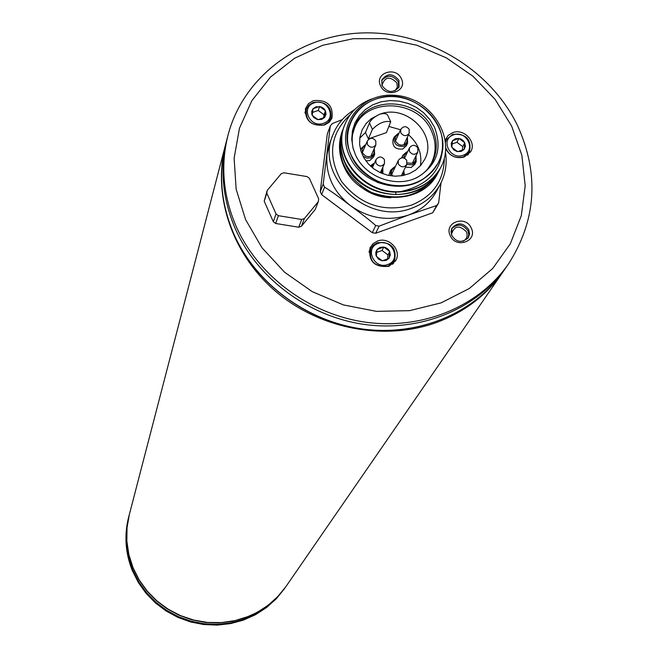 <?xml version="1.0" encoding="UTF-8"?>
<svg xmlns="http://www.w3.org/2000/svg" width="658" height="658" viewBox="0 0 658 658"><rect width="100%" height="100%" fill="white"/><g stroke="black" fill="none" stroke-linecap="round" stroke-linejoin="round"><path stroke-width="0.99" d="M228.005 135.186L227.273 137.999C219.698 168.111 222.346 198.305 235.235 228.573C257.196 278.63 308.997 317.016 365.412 324.583C421.852 332.076 477.856 308.355 507.038 266.013L503.748 270.792C474.722 312.895 419.064 336.493 363.002 329.066C306.957 321.556 255.51 283.417 233.697 233.664C220.907 203.577 218.275 173.564 225.809 143.617L227.273 137.999C219.698 168.111 222.346 198.305 235.235 228.573C257.196 278.63 308.997 317.016 365.412 324.583C421.852 332.076 477.856 308.355 507.038 266.013L508.692 263.619C536.36 220.002 539.338 174.049 517.632 125.777C490.58 69.542 427.305 31.469 363.997 32.9C300.747 34.216 243.476 75.909 228.005 135.186C220.405 165.38 223.07 195.665 236 226.023C258.043 276.228 310.017 314.746 366.621 322.338C423.242 329.872 479.427 306.077 508.692 263.619M388.903 266.342L395.557 260.881C402.26 250.723 388.968 236.28 377.396 241.091L372.971 243.748L370.026 247.869C368.291 261.432 374.583 267.584 388.903 266.342M324.501 125.02L329.033 122.363L331.969 118.201C333.425 105.37 327.232 99.506 313.381 100.633L308.38 103.725L305.46 108.628C305.049 120.924 311.39 126.394 324.501 125.02M445.713 148.749C449.842 156.201 456.002 158.956 464.194 157.007L470.544 151.916C477.091 142.218 463.98 128.071 452.712 132.636L448.082 135.507L445.227 140.154M468.142 154.745L468.29 153.931M370.183 249.867L369.122 251.011M393.542 263.447L393.854 261.925M305.559 111.441L304.975 112.222M330.069 121.286L330.11 120.307M352.581 134.495L354.448 128.211C365.387 96.956 418.208 99.029 431.451 130.967C436.41 142.112 436.361 152.919 431.303 163.381L427.766 168.9M359.762 138.098L365.453 132.513L369.467 122.923C370.89 119.731 374.328 116.828 379.773 114.221C406.636 103.553 438.253 135.441 424.566 159.631L420.766 165.347L415.659 170.06L409.482 173.548L402.54 175.628L395.162 176.204L387.702 175.242L380.53 172.791L373.974 168.958L368.373 163.941L363.981 157.986L361.02 151.373L359.622 144.423L359.852 137.473L362.139 129.848L366.317 123.293L371.244 118.695L379.773 114.221C383.877 113.102 386.501 113.431 387.661 115.216L390.712 121.788C384.823 120.48 378.728 123.005 372.436 129.346L368.381 138.871L386.386 132.636L390.712 121.788M420.355 165.816C422.288 153.832 418.34 143.485 408.511 134.783M400.574 129.766L389.108 126.501M365.453 132.513L368.381 138.871M398.024 133.582L394.298 136.905L393.048 139.669C392.127 146.479 395.335 149.613 402.663 149.062L406.331 145.829L407.623 143.09L407.36 137.234M365.873 160.873L369.664 160.593L373.456 157.163L374.649 154.449L374.238 148.56M405.484 167.165L411.209 167.486L414.828 164.344L416.16 161.654L415.996 155.773M394.323 166.992L390.597 170.29L388.771 175.472M342.25 119.616L332.315 123.564L330.291 125.991L327.306 133.952L320.257 191.61L321.614 194.628L372.296 232.702L375.685 233.245L432.676 212.797L438.631 203.051L436.657 205.526L408.379 215.084L379.164 226.113L375.685 233.245M320.257 191.61L323.201 184.108L330.291 125.991M321.614 194.628L324.583 187.152L323.201 184.108M372.296 232.702L375.743 225.562L379.164 226.113M354.637 109.606C344.373 115.693 337.102 124.156 332.825 134.997L329.913 142.605L327.059 154.161C325.332 174.526 333.129 191.684 350.443 205.625C368.719 218.423 388.031 221.573 408.379 215.084C420.931 210.412 430.283 202.499 436.451 191.355L440.309 184.182C445.54 174.214 447.259 163.546 445.458 152.179M375.743 225.562C370.627 220.932 362.188 214.286 350.443 205.625C338.722 196.668 330.102 190.507 324.583 187.152M441.025 182.801L438.631 203.051M332.825 134.997C314.442 176.303 368.019 226.138 412.007 208.084C424.665 203.38 434.099 195.41 440.309 184.182M350.369 114.525C330.176 133.484 327.199 155.765 341.453 181.353C359.934 204.753 383.293 212.682 411.513 205.14C432.997 196.257 443.944 180.596 444.356 158.167M359.638 185.926C368.76 193.468 379.181 197.408 390.901 197.754M440.276 168.358L439.643 169.6C430.233 185.745 415.585 194.052 395.705 194.521C372.436 193.172 355.616 182.62 345.244 162.847C339.89 150.863 339.38 139.068 343.706 127.463L344.233 126.18M343.015 129.281L342.497 130.555C335.284 156.892 344.965 177.52 371.523 192.432C400.393 202.343 422.584 195.722 438.088 172.552L438.721 171.31M343.599 127.734L343.509 127.973C339.174 139.529 339.692 151.315 345.039 163.332C360.469 200.896 422.559 205.987 439.388 170.085L439.503 169.863M342.481 130.597L342.448 130.671C337.85 143.066 338.615 155.568 344.743 168.201C361.587 204.474 421.622 207.772 437.833 173.029L437.965 172.783M371.935 98.897C358.98 103.668 349.974 112.156 344.924 124.354C331.254 155.173 363.981 195.146 400.993 191.511C430.743 184.659 444.512 167.28 442.283 139.381C439.322 113.061 409.761 92.227 382.759 97.31C355.583 101.817 339.725 131.041 351.454 156.061C362.69 182.718 401.364 194.48 424.278 178.285L432.207 171.516L438.088 163.094C441.863 155.699 443.262 147.803 442.283 139.381M376.993 182.225C403.65 191.157 423.966 184.865 437.948 163.349M441.049 166.935L440.959 167.116C431.525 183.294 416.835 191.618 396.889 192.095C361.119 192.983 331.731 154.383 344.726 124.864L344.924 124.346M424.278 178.285C401.487 195.204 361.785 183.829 349.982 157.048C334.947 127.052 360.255 92.243 394.932 95.32C429.542 97.236 456.027 135.836 441.666 165.709L440.967 167.099C432.577 181.83 419.253 189.965 400.993 191.511M355.419 154.679L352.976 147.82L351.734 139.225L352.441 130.712L355.065 122.684L359.465 115.495L365.445 109.458L372.741 104.828L381.007 101.826L389.89 100.559L398.995 101.085L407.919 103.38L416.275 107.336L423.694 112.789L429.847 119.501L434.461 127.167C442.587 148.757 436.912 165.479 417.427 177.315C396.248 188.517 364.993 177.134 355.419 154.679M353.371 149.243C351.43 141.363 351.89 133.788 354.752 126.525C365.782 94.941 419.154 97.03 432.536 129.297C437.554 140.557 437.504 151.48 432.38 162.049C428.761 168.966 423.333 174.263 416.095 177.948M432.676 212.797L436.657 205.526M375.784 99.103C363.561 103.512 355.049 111.449 350.221 122.914C334.733 156.588 378.589 197.745 414.696 183.039C425.233 179.149 433.022 172.511 438.08 163.11C457.82 129.313 413.561 84.183 375.784 99.103M225.636 144.283L225.464 144.949C212.221 195.697 232.208 254.86 276.673 292.251C321.145 329.609 385.991 341.395 437.85 322.009C465.272 311.489 486.978 294.8 502.959 271.927L503.354 271.359M225.464 144.949L129.363 514.433L127.035 527.683L126.871 541.189L128.878 554.62L133.015 567.64L139.192 579.912L147.269 591.123L157.023 600.984L168.226 609.234L180.588 615.658L193.789 620.091L207.492 622.427L221.343 622.6L234.988 620.617L248.082 616.546C263.874 610.056 276.582 599.948 286.197 586.196L502.959 271.927M284.478 588.68L276.763 598.064L267.008 606.816L255.946 613.98L243.847 619.375L230.991 622.855L217.683 624.335L204.243 623.776L191.009 621.185L178.293 616.62L166.408 610.188L155.65 602.054L146.265 592.406L138.493 581.491L132.505 569.581C125.555 552.087 124.329 534.386 128.828 516.481L129.289 514.712C124.773 532.676 126.007 550.442 132.982 568.002L138.994 579.953L146.8 590.9L156.209 600.581L167.017 608.749L178.943 615.205L191.7 619.787L204.992 622.394L218.472 622.953L231.83 621.465L244.735 617.977L256.883 612.565L267.979 605.376L277.775 596.592L286.033 586.434L276.763 598.064L267.008 606.816L255.946 613.98L243.847 619.375L230.991 622.855L217.683 624.335L204.243 623.776L191.009 621.185L178.293 616.62L166.408 610.188L155.65 602.054L146.265 592.406L138.493 581.491L132.505 569.581C125.555 552.087 124.329 534.386 128.828 516.481L128.598 517.352C124.107 535.225 125.333 552.901 132.274 570.363L138.246 582.256L146.002 593.146L155.37 602.777L166.112 610.895L177.973 617.319L190.664 621.876L203.873 624.467L217.288 625.018L230.571 623.537L243.411 620.058L255.485 614.679L266.523 607.523L276.27 598.788L284.478 588.68L276.245 598.813L266.49 607.573L255.436 614.736L243.345 620.132L230.506 623.611L217.222 625.1L203.816 624.549L190.623 621.966L177.94 617.418L166.096 611.002L155.362 602.893L146.002 593.269L138.246 582.379L132.274 570.486C125.324 553 124.099 535.291 128.598 517.352M388.13 266.112L394.545 260.617C396.939 247.721 391.239 241.749 377.453 242.695L373.538 244.998L370.832 248.535C368.776 261.3 374.542 267.156 388.13 266.112M387.833 264.475C401.906 259.935 391.806 237.892 378.227 243.386C364.137 247.844 374.188 270.019 387.833 264.475M383.787 247.046L389.717 251.496L390.309 255.09L388.96 258.38L386.007 260.469L381.714 260.7L378.284 258.948L375.957 255.337L375.808 252.228L377.092 249.456L380.044 247.375L383.787 247.046L385.901 247.696L388.162 249.275L389.717 251.496L388.96 258.38L382.265 260.807L376.327 256.34L377.092 249.456L383.787 247.046L382.043 250.476L376.631 252.433M387.488 259.096L387.949 254.909L382.043 250.476M389.717 251.496L387.949 254.909M323.802 124.946L328.161 122.33L330.884 118.226C331.871 106.506 326.08 101.2 313.496 102.327L309.005 105.041L306.274 109.335C305.551 120.94 311.39 126.139 323.802 124.946M323.489 123.268C337.422 119.04 327.668 97.746 314.203 102.895C300.245 107.048 309.959 128.458 323.489 123.268M319.656 106.464L325.463 110.807L326.023 114.27L324.657 117.412L321.721 119.394L317.485 119.575L313.71 117.486L311.843 114.36L311.736 111.375L313.027 108.726L315.963 106.752L321.236 106.9L323.958 108.652L325.463 110.807L324.657 117.412L318.02 119.682L312.205 115.331L313.027 108.726L319.656 106.464L318.233 110.47L312.468 112.436M323.629 117.93L324.016 114.796L318.233 110.47M325.463 110.807L324.016 114.796M445.737 147.877C449.151 155.699 455.023 158.701 463.364 156.892L469.45 151.825C471.811 139.381 466.234 133.541 452.712 134.298L446.453 139.628L445.499 142.301M463.109 155.239C476.746 150.978 466.67 129.708 453.526 134.89C439.873 139.068 449.899 160.462 463.109 155.239M458.971 138.443L464.787 142.77L465.412 146.232L464.137 149.382L461.291 151.373L457.121 151.562L453.757 149.851L451.454 146.364L451.273 143.37L452.49 140.722L455.336 138.739L458.971 138.443L461.036 139.093L463.257 140.623L464.787 142.77L464.137 149.382L457.647 151.669L451.824 147.326L452.49 140.722L458.971 138.443L456.932 142.292L451.997 144.028M462.36 150.238L462.722 146.602L456.932 142.292M464.787 142.77L462.722 146.602M301.413 226.278L315.223 209.507L318.34 201.619L304.407 218.522L301.413 226.278L298.74 227.224L275.661 223.481L278.4 215.692L276.039 213.916L266.827 193.205L267.181 190.491L264.212 201.2L266.827 193.205M275.661 223.481L273.325 221.721L264.212 201.2M267.181 190.491L281.229 173.72L283.919 172.783L307.064 176.591L309.408 178.343L318.678 198.905L318.34 201.619M273.325 221.721L276.039 213.916M298.74 227.224L301.709 219.476L304.407 218.522M301.709 219.476L278.4 215.692M245.574 219.599L261.999 247.786L284.601 272.239L312.213 291.634L343.377 304.909L376.417 311.357L409.556 310.658L441.041 302.894L469.236 288.558L492.719 268.464L510.345 243.723L521.317 215.659L525.191 185.712L521.884 155.37L511.653 126.106L495.063 99.309L472.954 76.213L446.395 57.888L416.654 45.172L385.111 38.674L353.239 38.707L322.552 45.328L294.529 58.274L270.561 77.011L251.874 100.674L239.479 128.187L234.116 158.191L236.148 189.2L245.574 219.599M401.38 78.705C407.894 91.33 386.04 98.823 380.546 85.795C374.098 73.12 395.91 65.751 401.38 78.705M471.268 228.055C478.021 241.157 455.953 249.209 450.236 235.679C443.558 222.536 465.584 214.607 471.268 228.055M398.937 80.358L399.003 87.185C393.081 93.296 387.472 92.827 382.191 85.779L381.862 79.889C387.184 72.98 392.875 73.137 398.937 80.358M381.994 85.622L381.862 79.889M381.64 80.613C387.167 74.461 392.711 74.847 398.279 81.781L398.641 87.843M381.994 85.326C384.782 76.764 389.725 75.917 396.823 82.768L397.342 87.185L395.006 90.862M451.413 234.404C454.283 225.612 459.292 224.732 466.432 231.772C467.961 235.983 466.818 239.15 462.985 241.264M451.602 228.836C457.384 223.366 462.829 224.033 467.953 230.835L468.792 234.717L467.822 238.435M451.659 235.408L451.898 228.203C457.581 222.067 463.191 222.536 468.726 229.617L469.565 233.886L468.233 237.875C461.776 243.147 456.315 242.366 451.84 235.523L451.01 231.731L451.898 228.203M369.467 122.923L372.436 129.346M403.79 170.661L404.431 175.225L403.749 170.743M395.318 166.721L394.545 166.918M403.181 175.505L403.329 171.606M394.915 167.584C391.28 169.525 390.507 172.347 392.587 176.048M407.203 162.937L412.286 163.324C415.247 162 416.349 159.762 415.585 156.62M407.212 152.574L404.53 154.663L403.699 157.904M398.551 134.174L396.453 135.581L395.285 137.752L395.688 141.486L398.468 144.357L401.067 145.155L403.699 144.842C406.693 143.493 407.787 141.24 406.965 138.073M365.305 145.731L363.249 147.195L362.122 149.382L362.583 153.1L365.363 155.938L367.962 156.711L370.586 156.39C373.678 154.992 374.764 152.672 373.859 149.424M373.925 164.229L371.137 166.671M381.607 173.26L382.438 168.07M395.359 166.638L390.597 170.29L390.671 175.809M406.784 164.484L412.533 164.813L416.16 161.654L416.037 155.691M407.615 151.727L406.817 151.924M406.586 152.006L402.902 155.247L402.309 157.772M398.978 133.245L394.298 136.905C393.385 143.74 396.601 146.874 403.946 146.323L407.623 143.09L407.401 137.144M398.937 133.327L398.271 133.5M364.96 145.064L361.11 148.593L360.674 150.23M362.994 156.168L366.728 158.109L370.849 157.879L374.649 154.449L374.27 148.469M365.675 144.859L365.19 144.99M373.473 163.595L370.314 165.923M382.874 167.116L382.849 173.761L382.833 167.198M374.312 163.357L373.695 163.521M395.705 194.521L395.82 192.078M384.412 160.215L384.461 163.645C381.673 166.91 378.844 166.754 375.965 163.176L375.899 159.787L372.37 167.724M409.144 129.922L409.186 133.352C406.422 136.535 403.617 136.354 400.78 132.826L400.722 129.429L395.458 140.927M375.784 141.503L375.858 144.85C373.094 148.165 370.257 148.025 367.345 144.439L367.254 141.133L362.369 152.631M417.814 148.527L417.83 152.047C415.042 155.173 412.245 154.984 409.44 151.455L409.408 147.976L404.522 158.2M406.734 161.021L406.751 164.549C403.946 167.732 401.125 167.543 398.287 163.982L398.263 160.494L391.699 174.386M503.748 270.792C474.64 313.002 418.932 336.6 362.92 329.189C306.916 321.704 255.526 283.623 233.705 233.853C220.891 203.733 218.259 173.654 225.809 143.617M431.303 163.381L429.797 166.309M354.448 128.211L353.214 131.271M407.656 151.644L402.902 155.247L401.668 157.846M365.716 144.768L361.11 148.593L360.576 149.868M374.353 163.274L370.306 165.915M439.388 170.085L439.643 169.6M437.833 173.029L438.088 172.552M343.509 127.973L343.706 127.463M353.33 149.119L352.976 147.82M416.21 177.89L417.427 177.315M380.324 172.692L384.461 163.645L384.453 159.672C381.574 156.102 378.728 156.143 375.899 159.787M403.806 144.801L409.186 133.352L409.194 129.33C406.356 125.818 403.535 125.851 400.722 129.429M370.857 156.291L375.858 144.85L375.817 140.952C372.905 137.366 370.051 137.423 367.254 141.133M412.295 163.324L417.83 152.047L417.871 147.951C415.066 144.456 412.245 144.464 409.408 147.976M401.281 175.842L406.751 164.549L406.784 160.462C403.954 156.925 401.117 156.941 398.263 160.494M394.545 260.617L392.596 264.286M370.832 248.535L369.006 252.261M330.884 118.226L329.526 121.878M306.274 109.335L305.016 113.028M469.45 151.825L467.599 155.181M446.453 139.628L445.425 141.618"/></g></svg>
